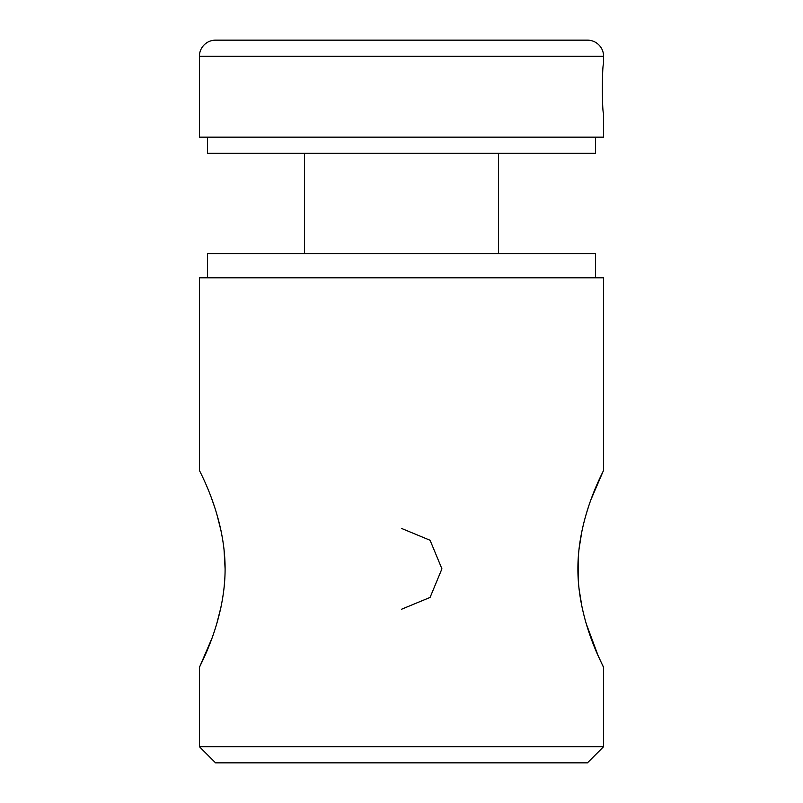 <?xml version="1.0" encoding="UTF-8"?>
<svg xmlns="http://www.w3.org/2000/svg" width="803" height="803" viewBox="0 0 803 803"><rect width="100%" height="100%" fill="white"/><g stroke="black" fill="none" stroke-linecap="round" stroke-linejoin="round"><path stroke-width="1.2" d="M603.595 746.68L587.425 762.85L215.575 762.85L199.405 746.68L603.595 746.68L603.595 667.464C604.569 668.006 577.839 622.385 577.899 568.925C577.809 515.275 604.579 469.665 603.595 470.217L591.159 499.165M588.599 506.462L586.331 513.659M581.954 530.803L578.973 549.382M578.29 557.162L578.17 578.662M578.993 588.529L581.984 607.008M586.27 623.821L598.105 655.66L603.595 667.464M603.595 470.217L603.595 277.818L199.405 277.818L199.405 470.217C198.421 469.614 225.181 515.355 225.101 568.745C225.171 622.536 198.381 668.046 199.405 667.464L211.821 638.566M216.74 623.78L221.026 606.958M224.037 588.278L224.83 578.662M225.101 568.905L224.027 549.382M221.096 531.014L216.8 514.101M214.321 506.231L211.862 499.225M199.405 746.68L199.405 667.464M603.595 56.32A16.17 16.17 0 0 0 587.425 40.15L215.575 40.15A16.17 16.17 0 0 0 199.405 56.32L199.405 137.152L603.595 137.152L603.595 112.902C602.009 114.397 602.009 62.905 603.595 64.401L603.595 56.32L199.405 56.32M595.515 277.818L595.515 253.567L207.485 253.567L207.485 277.818M595.515 137.152L595.515 153.323L207.485 153.323L207.485 137.152M401.5 528.414L430.077 540.258L441.921 568.835L430.077 597.422L401.5 609.256M498.502 153.323L498.502 253.567M304.498 153.323L304.498 253.567"/></g></svg>
